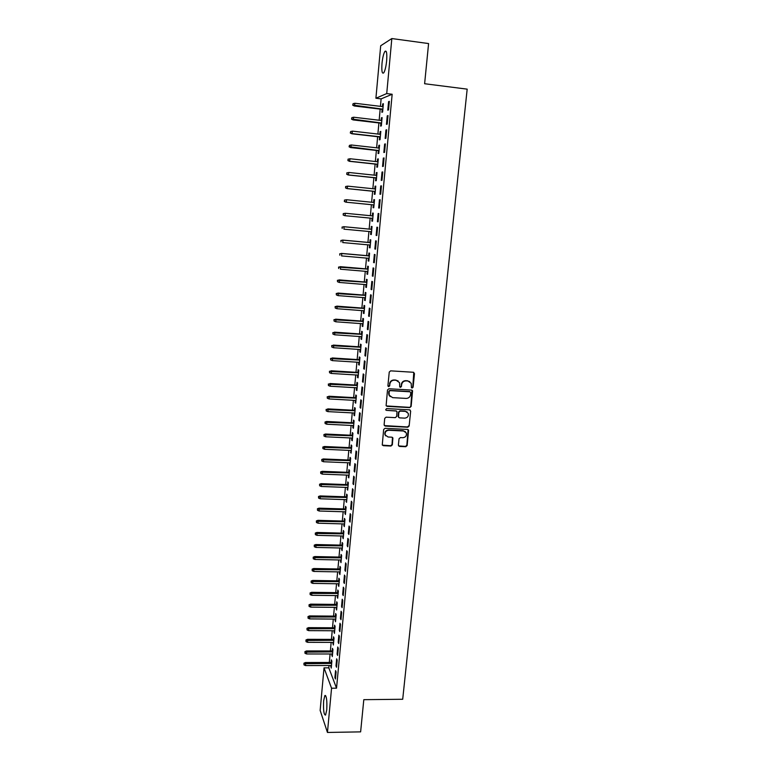 <?xml version="1.0" encoding="UTF-8"?>
<svg xmlns="http://www.w3.org/2000/svg" width="771" height="771" viewBox="0 0 771 771"><rect width="100%" height="100%" fill="white"/><g stroke="black" fill="none" stroke-linecap="round" stroke-linejoin="round"><path stroke-width="1.16" d="M412.128 388.035L413.102 387.196L414.48 373.627L413.352 372.268L390.646 370.851L389.249 372.056L387.919 385.702L388.719 386.656L389.692 385.808L389.866 384.045C390.357 381.578 391.841 380.286 394.318 380.19L396.207 380.305L399.542 382.647L399.725 386.84L400.457 387.35L401.431 386.502L401.604 384.748C402.096 382.281 403.57 380.999 406.038 380.903L407.926 381.009L411.203 383.283L411.415 387.543L412.128 388.035M411.541 387.746L412.784 386.965L413.776 372.374M388.102 386.338L389.403 385.577L389.866 384.045M399.85 387.042L401.122 386.271L401.604 384.748M323.647 700.82L324.842 695.548C326.538 695.625 327.174 700.386 326.759 709.85L325.564 715.093C323.868 714.939 323.222 710.187 323.647 700.82M382.002 63.463C382.609 57.652 383.572 53.642 384.883 51.445C386.55 50.028 387.138 53.16 386.647 60.822C386.02 66.672 385.057 70.662 383.765 72.811C382.088 74.189 381.5 71.077 382.002 63.463M398.395 445.118L399.513 446.428L405.787 446.717L407.155 445.522L408.582 430.151L407.551 429.428L385.028 428.31L383.65 429.505L382.262 444.906L383.332 445.686L390.964 446.033L392.343 444.838L392.892 437.938L391.841 437.186L388.054 437.003L385.211 434.95C384.748 432.203 385.914 430.642 388.719 430.266L403.541 430.999L406.307 432.945C406.847 435.721 405.691 437.311 402.857 437.716L400.4 437.591L399.031 438.786L398.395 445.118M329.024 665.508L328.812 667.85L336.541 688.185L392.16 94.255L386.724 93.58L375.911 98.235L380.691 45.768L391.832 38.55L386.724 93.58M336.541 688.185L331.559 688.224L327.453 732.45L320.148 710.428L324.022 667.859L331.559 688.224M391.832 38.55L428.589 43.562L424.619 83.731L467.178 89.147L402.703 699.268L363.806 699.673L360.626 731.872L327.453 732.45M409.767 407.608L411.145 406.413L412.572 390.791L411.55 390.087L388.892 388.757L387.505 389.962L386.117 405.613L387.177 406.375L409.767 407.608L410.827 406.153L412.022 390.213M410.664 411.155L409.141 426.035L407.772 427.23L385.24 426.093L384.112 424.763L384.729 418.374L386.117 417.169L395.292 417.651L396.67 416.446L397.007 411.618L395.966 410.876L386.406 410.355L385.664 409.825L386.579 408.582L409.536 409.825L410.664 411.155L409.141 426.035M336.002 665.884L336.541 667.252L337.206 660.169L336.657 658.82L336.002 665.884L336.667 665.884M331.906 653.972L332.301 656.574L332.947 649.635L332.426 648.353L332.185 650.965M338.199 642.272L338.748 643.563L339.413 636.422L338.864 635.14L338.199 642.272L338.874 642.272M334.045 630.765L334.45 633.386L335.096 626.389L334.566 625.175L334.325 627.787M340.425 618.448L340.984 619.682L341.649 612.473L341.09 611.258L340.425 618.448L341.09 618.448M336.204 607.365L336.609 610.006L337.255 602.951L336.725 601.794L336.484 604.416M342.661 594.422L343.23 595.597L343.905 588.331L343.336 587.174L342.661 594.422L343.336 594.431M338.382 583.782L338.787 586.432L339.442 579.32L338.893 578.221L338.652 580.862M344.916 570.203L345.495 571.301L346.179 563.977L345.601 562.888L344.916 570.203L345.591 570.212M340.58 559.997L340.984 562.657L341.64 555.486L341.09 554.455L340.849 557.105M347.191 545.762L347.779 546.803L348.473 539.411L347.885 538.389L347.191 545.762L347.875 545.781M342.796 536.009L343.191 538.688L343.866 531.46L343.297 530.487L343.056 533.147M349.494 521.119L350.082 522.092L350.786 514.633L350.188 513.688L349.494 521.119L350.179 521.138M345.022 511.819L345.427 514.517L346.102 507.222L345.533 506.325L345.283 508.995M351.807 496.264L352.414 497.16L353.118 489.643L352.511 488.766L351.807 496.264L352.492 496.293M347.278 487.426L347.682 490.134L348.357 482.781L347.779 481.952L347.528 484.631M354.14 471.197L354.756 472.016L355.47 464.431L354.853 463.631L354.14 471.197L354.833 471.226M349.542 462.831L349.947 465.559L350.632 458.138L350.044 457.376L349.803 460.065M356.501 445.908L357.127 446.66L357.84 439.007L357.214 438.275L356.501 445.908L357.195 445.937M351.836 438.024L351.643 440.048L352.241 440.761L352.935 433.283L352.337 432.589L352.087 435.297M358.881 420.397L359.508 421.072L360.23 413.352L359.594 412.697L358.881 420.397L359.575 420.436M354.14 412.996L353.947 415.106L354.554 415.762L355.248 408.216L354.641 407.589L354.39 410.307M361.271 394.665L361.917 395.263L362.649 387.476L362.004 386.897L361.271 394.665L361.975 394.704M356.472 387.765L356.269 389.962L356.877 390.54L357.58 382.927L356.963 382.377L356.713 385.105M363.69 368.702L364.346 369.232L365.078 361.377L364.423 360.867L363.69 368.702L364.394 368.75M358.814 362.312L358.611 364.596L359.228 365.097L359.941 357.426L359.315 356.944L359.064 359.691M366.138 342.517L366.803 342.96L367.536 335.038L366.871 334.614L366.138 342.517L366.832 342.565M361.185 336.638L360.963 339.018L361.599 339.442L362.312 331.703L361.676 331.299L361.426 334.055M368.596 316.091L369.27 316.457L370.022 308.467L369.338 308.121L368.596 316.091L369.299 316.149M363.575 310.742L363.353 313.209L363.989 313.566L364.712 305.759L364.066 305.422L363.816 308.198M371.082 289.433L371.767 289.723L372.518 281.656L371.834 281.386L371.082 289.433L371.786 289.491M365.984 284.615L365.753 287.178L366.398 287.458L367.131 279.584L366.476 279.324L366.215 282.109M373.588 262.535L374.282 262.747L375.043 254.603L374.349 254.42L373.588 262.535L374.301 262.593M368.422 258.266L368.172 260.926L368.837 261.118L369.569 253.177L368.904 253.004L368.644 255.799M376.123 235.396L376.826 235.521L377.588 227.3L376.884 227.204L376.123 235.396L376.826 235.463M370.87 231.676L370.62 234.432L371.294 234.557L372.027 226.539L371.352 226.443L371.092 229.247M380.161 199.756L379.438 199.747L378.667 208.006L379.39 208.045L380.161 199.756M373.347 204.884L373.087 207.717L373.762 207.746L374.513 199.66L373.829 199.65L373.569 202.436M382.753 171.962L382.021 172.039L381.25 180.375L381.973 180.327L382.753 171.962M375.834 177.889L375.573 180.751L376.267 180.703L377.019 172.55L376.315 172.617L376.065 175.354M385.375 143.907L384.633 144.071L383.842 152.494L384.584 152.35L385.375 143.907M378.349 150.653L378.079 153.554L378.783 153.429L379.544 145.189L378.84 145.343L378.59 148.032M388.015 115.602L387.254 115.852L386.464 124.343L387.215 124.121L388.015 115.602M380.884 123.177L380.614 126.116L381.327 125.895L382.098 117.587L381.375 117.828L381.134 120.459M392.16 94.255L381.125 98.881L380.431 106.35M380.18 109.106L379.159 120.228M378.908 122.946L377.886 134.048M377.645 136.718L376.624 147.81M376.383 150.432L375.361 161.505M375.12 164.088L374.108 175.142M373.877 177.687L372.856 188.722M372.634 191.218L371.612 202.243M371.391 204.691L370.379 215.697M370.157 218.116L369.155 229.064M368.923 231.502L367.931 242.373M367.7 244.831L366.707 255.625M366.485 258.092L365.493 268.819M365.271 271.305L364.288 281.945M364.057 284.46L363.083 295.023M362.852 297.558L361.888 308.043M361.657 310.597L360.693 321.006M360.462 323.579L359.508 333.92M359.276 336.503L358.332 346.767M358.091 349.379L357.156 359.565M356.915 362.187L355.98 372.306M355.739 374.947L354.814 384.999M354.573 387.649L353.648 397.624M353.407 400.303L352.492 410.211M352.251 412.899L351.345 422.73M351.094 425.438L350.198 435.201M349.947 437.928L349.061 447.623M348.8 450.37L347.923 459.988M347.663 462.754L346.786 472.305M346.536 475.081L345.659 484.564M345.398 487.359L344.541 496.775M344.28 499.589L343.423 508.937M343.162 511.761L342.305 521.042M342.045 523.885L341.196 533.098M340.936 535.961L340.098 545.107M339.828 547.979L338.989 557.067M338.729 559.958L337.9 568.969M337.631 571.88L336.811 580.833M336.541 583.753L335.722 592.639M335.452 595.578L334.643 604.397M334.373 607.355L333.564 616.116M333.294 619.074L332.494 627.777M332.214 630.755L331.424 639.39M331.144 642.388L330.364 650.965M330.084 653.972L329.304 662.482M382.156 109.337L381.886 112.296L382.609 112.036L383.38 103.7L382.657 103.979L382.416 106.581M389.345 101.348L388.584 101.647L387.784 110.176L388.545 109.906L389.345 101.348M379.611 136.949L379.342 139.859L380.055 139.696L380.816 131.427L380.103 131.619L379.862 134.279M386.695 129.788L385.943 130L385.153 138.452L385.895 138.269L386.695 129.788M377.086 164.3L376.826 167.182L377.52 167.095L378.282 158.903L377.578 159.019L377.327 161.727M384.064 157.968L383.322 158.084L382.541 166.469L383.274 166.372L384.064 157.968M374.59 191.42L374.32 194.263L375.014 194.263L375.766 186.139L375.072 186.168L374.812 188.924M381.452 185.888L380.729 185.927L379.958 194.225L380.681 194.225L381.452 185.888M372.586 213.075L373.27 213.143L372.586 213.075L372.326 215.88M372.104 218.299L371.844 221.104L372.528 221.171L371.844 221.104M373.27 213.133L372.528 221.181M378.156 213.509L378.869 213.577L378.156 213.509L377.395 221.73L378.108 221.807L377.395 221.73M378.869 213.567L378.108 221.817M369.646 245.005L369.396 247.713L370.061 247.867L370.793 239.887L370.128 239.752L369.868 242.547M374.851 248.994L375.554 249.158L376.315 240.986L375.612 240.841L374.851 248.994L375.564 249.062M367.198 271.469L366.957 274.081L367.613 274.322L368.345 266.409L367.69 266.197L367.43 268.983M372.335 276.018L373.019 276.259L373.781 268.154L373.087 267.932L372.335 276.018L373.039 276.076M364.779 297.712L364.548 300.227L365.194 300.536L365.917 292.701L365.271 292.402L365.011 295.177M369.839 302.791L370.514 303.119L371.265 295.091L370.581 294.782L369.839 302.791L370.543 302.849M362.38 323.714L362.158 326.143L362.794 326.528L363.507 318.76L362.871 318.394L362.621 321.15M367.362 329.333L368.037 329.737L368.779 321.777L368.104 321.391L367.362 329.333L368.066 329.381M359.999 349.504L359.787 351.836L360.414 352.299L361.127 344.589L360.491 344.145L360.24 346.902M364.914 355.633L365.57 356.125L366.312 348.232L365.647 347.769L364.914 355.633L365.608 355.682M357.638 375.063L357.436 377.308L358.052 377.848L358.756 370.205L358.139 369.685L357.889 372.422M362.486 381.712L363.131 382.281L363.864 374.455L363.208 373.916L362.486 381.712L363.18 381.751M355.306 400.409L355.103 402.568L355.71 403.175L356.414 395.6L355.797 395.012L355.547 397.73M360.076 407.56L360.712 408.196L361.435 400.448L360.799 399.831L360.076 407.56L360.77 407.599M352.983 425.534L352.79 427.606L353.397 428.29L354.091 420.773L353.484 420.118L353.234 422.826M357.686 433.177L358.313 433.9L359.035 426.209L358.399 425.515L357.686 433.177L358.38 433.215M350.689 450.447L351.094 453.184L351.778 445.734L351.19 445.002L350.94 447.71M355.315 458.581L355.942 459.371L356.645 451.748L356.029 450.977L355.315 458.581L356.009 458.61M348.405 475.158L348.81 477.875L349.494 470.493L348.906 469.684L348.665 472.372M352.973 483.754L353.581 484.622L354.284 477.066L353.677 476.227L352.973 483.754L353.658 483.783M346.15 499.647L346.555 502.355L347.229 495.03L346.651 494.163L346.41 496.842M350.651 508.725L351.248 509.65L351.942 502.162L351.345 501.256L350.651 508.725L351.335 508.744M343.905 523.943L344.309 526.622L344.984 519.365L344.415 518.43L344.165 521.1M348.338 533.474L348.926 534.467L349.62 527.046L349.032 526.063L348.338 533.474L349.022 533.484M341.688 548.027L342.083 550.696L342.748 543.497L342.189 542.495L341.948 545.155M346.054 558.011L346.632 559.081L347.326 551.718L346.738 550.667L346.054 558.011L346.728 558.021M339.481 571.909L339.876 574.568L340.541 567.427L339.992 566.367L339.751 569.008M343.789 582.336L344.358 583.474L345.042 576.178L344.464 575.06L343.789 582.336L344.464 582.346M337.293 595.597L337.688 598.238L338.344 591.164L337.804 590.037L337.563 592.668M341.543 606.459L342.102 607.664L342.777 600.426L342.208 599.25L341.543 606.459L342.208 606.469M335.125 619.094L335.52 621.725L336.175 614.699L335.645 613.504L335.404 616.125M339.307 630.379L339.866 631.651L340.531 624.471L339.972 623.228L339.307 630.379L339.982 630.389M332.976 642.388L333.371 645.009L334.016 638.041L333.496 636.788L333.255 639.4M337.1 654.107L337.64 655.437L338.305 648.315L337.756 647.004L337.1 654.107L337.765 654.107M330.846 665.498L331.241 668.1L331.877 661.19L331.366 659.88L331.125 662.482M334.903 677.622L335.443 679.02L336.098 671.965L335.558 670.587L334.903 677.622L335.578 677.622M328.812 667.85L324.022 667.859M381.125 98.881L375.911 98.235M382.657 103.979L383.341 104.066M388.584 101.647L389.307 101.733M381.375 117.828L382.069 117.915M387.254 115.852L387.986 115.939M380.103 131.619L380.787 131.696M385.943 130L386.666 130.077M378.84 145.343L379.525 145.42M384.633 144.071L385.346 144.158M377.578 159.019L378.262 159.086M383.322 158.084L384.045 158.171M376.315 172.617L377 172.694M382.021 172.039L382.744 172.116M375.072 186.168L375.756 186.235M380.729 185.927L381.443 185.994M373.829 199.65L374.504 199.718M379.438 199.747L380.151 199.814M370.62 234.432L371.294 234.5M369.396 247.713L370.07 247.77M368.172 260.926L368.846 260.983M366.957 274.081L367.632 274.139M365.753 287.178L366.427 287.236M364.548 300.227L365.223 300.276M363.353 313.209L364.018 313.257M362.158 326.143L362.823 326.191M360.963 339.018L361.638 339.067M359.787 351.836L360.452 351.875M358.611 364.596L359.276 364.644M357.436 377.308L358.101 377.347M356.269 389.962L356.934 390.001M355.103 402.568L355.768 402.597M353.947 415.106L354.602 415.145M352.79 427.606L353.455 427.635M351.643 440.048L352.308 440.077M350.506 452.432L351.162 452.461M349.369 464.768L350.024 464.797M348.232 477.056L348.887 477.076M347.104 489.286L347.76 489.306M345.977 501.468L346.632 501.487M344.859 513.592L345.514 513.611M343.75 525.668L344.396 525.687M342.632 537.695L343.288 537.715M341.534 549.675L342.179 549.694M340.435 561.606L341.081 561.616M339.336 573.489L339.982 573.499M338.247 585.314L338.883 585.324M337.158 597.091L337.794 597.101M336.069 608.83L336.715 608.83M335 620.51L335.636 620.52M333.92 632.143L334.556 632.153M332.85 643.737L333.486 643.737M331.79 655.273L332.426 655.273M330.73 666.77L331.366 666.77M409.767 381.606L407.926 381.009M401.296 384.517C401.787 382.059 403.262 380.778 405.729 380.672L407.608 380.787M398.135 380.951L396.207 380.305M389.567 383.823C390.059 381.346 391.543 380.064 394.02 379.968L395.909 380.084M386.3 405.931L409.449 407.348M410.77 392.728L409.989 391.793L390.107 390.637L389.133 391.475L389.22 395.234L392.593 397.643L406.163 398.414C408.62 398.308 410.095 397.026 410.586 394.579L410.77 392.728M390.184 396.631L388.931 394.993L388.661 393.085L388.844 391.234L389.818 390.396L409.671 391.552M384.334 425.602L407.464 426.951L408.832 425.756M396.525 411.049L386.406 410.355M404.775 418.142C407.637 417.737 408.794 416.128 408.216 413.314L405.459 411.386L400.226 411.097L398.848 412.302L398.511 417.13L399.551 417.872L404.775 418.142M407.175 411.993L405.459 411.386M398.684 417.429L398.125 416.273L398.549 412.042L399.927 410.837L405.151 411.126M410.345 410.895L410.066 409.97M405.373 431.683L403.541 430.999M385.789 435.914L384.931 434.661C384.469 431.914 385.635 430.353 388.43 429.977L403.233 430.71M382.377 445.146L390.675 445.734L392.044 444.539L392.468 437.398M398.588 445.917L405.479 446.409L406.847 445.224L408.11 429.601M353.099 103.661L352.713 105.174L353.099 103.661L354.978 103.266L354.294 105.984L382.85 109.424M352.973 105.058L382.869 109.174M354.978 103.266L383.1 106.668M354.294 105.984L352.713 105.174M351.875 117.626L351.499 119.119L351.875 117.626L353.744 117.231L353.07 119.91L381.568 123.254M351.749 119.023L381.587 123.032M353.744 117.231L381.818 120.546M353.07 119.91L351.499 119.119M350.66 131.533L350.285 132.998L350.66 131.533L352.53 131.137L351.855 133.778L380.296 137.026M350.535 132.911L352.308 133.634L380.315 136.833M352.53 131.137L380.546 134.356M351.855 133.778L350.285 132.998M349.446 145.372L349.08 146.808L349.446 145.372L351.316 144.987L350.641 147.579L379.033 150.731M349.321 146.75L379.043 150.576M351.316 144.987L379.274 148.109M350.641 147.579L349.08 146.808M347.991 159.192L348.116 160.522L347.991 159.192L350.101 158.759L349.436 161.312L377.771 164.377M348.116 160.522L349.889 161.235L377.78 164.252M348.241 159.144L350.101 158.759L378.012 161.794M349.436 161.312L347.875 160.561M346.796 172.887L346.921 174.227L346.796 172.887L348.897 172.482L348.241 174.988L376.518 177.966M346.921 174.227L348.685 174.95L376.527 177.87M347.037 172.858L348.897 172.482L376.749 175.422M348.241 174.988L346.68 174.256M345.601 186.524L345.726 187.873L345.601 186.524L347.702 186.139L347.046 188.606L375.265 191.487M345.726 187.873L347.48 188.596L375.275 191.43M345.842 186.515L347.702 186.139L375.496 188.991M347.046 188.606L345.485 187.883M345.851 202.166L374.022 204.951L345.851 202.166L344.3 201.462L344.656 200.113L344.3 201.462M344.415 200.103L346.507 199.737L374.253 202.503M344.656 200.113L346.507 199.737L346.295 202.175L344.541 201.462M343.23 213.625L343.355 214.993L343.23 213.625L345.321 213.278L345.1 215.707L372.788 218.366M343.355 214.993L344.676 215.658L343.114 214.964M343.471 213.644L345.321 213.278L373.01 215.947M342.054 227.079L342.179 228.457L342.054 227.079L344.136 226.751L343.924 229.17L371.545 231.743M342.295 227.117L344.136 226.751L371.776 229.344L343.702 226.684M340.888 240.475L341.004 241.872L340.888 240.475L342.96 240.166L342.748 242.576L370.321 245.062M341.119 240.533L342.96 240.166L370.543 242.672M342.526 240.07L370.543 242.614M339.722 253.813L339.838 255.22L339.722 253.813L341.784 253.524L341.572 255.924L369.097 258.324M339.953 253.881L341.784 253.524L369.319 255.943M341.36 253.399L369.319 255.856M338.556 267.094L338.671 268.51L338.556 267.094L340.618 266.824L340.406 269.214L367.873 271.527M338.787 267.18L368.095 269.156M340.194 266.67L368.104 269.04M337.399 280.316L337.515 281.733L337.399 280.316L339.452 280.066L339.25 282.446L366.659 284.672M337.631 280.413L366.88 282.311M339.038 279.883L366.89 282.167M339.25 282.446L337.515 281.733M336.252 293.481L336.358 294.907L336.252 293.481L338.296 293.25L338.093 295.621L365.454 297.76M336.474 293.597L365.666 295.409M337.881 293.038L365.685 295.235M338.093 295.621L336.358 294.907M335.106 306.579L335.212 308.024L335.106 306.579L337.149 306.376L336.937 308.728L364.249 310.79M335.327 306.713L364.461 308.448M336.734 306.135L364.481 308.246M336.937 308.728L335.212 308.024M333.968 319.628L334.074 321.083L333.968 319.628L336.002 319.445L335.79 321.786L363.045 323.762M334.19 319.782L363.266 321.44M335.597 319.175L363.286 321.199M335.79 321.786L334.074 321.083M332.831 332.619L332.937 334.084L332.831 332.619L334.855 332.455L334.653 334.787L361.859 336.686M333.053 332.793L362.071 334.363M334.45 332.156L362.091 334.103M334.653 334.787L332.937 334.084M331.694 345.562L331.8 347.027L331.694 345.562L333.718 345.408L333.515 347.731L360.664 349.542M331.915 345.736L360.876 347.239M333.323 345.08L360.905 346.94M333.515 347.731L331.8 347.027M330.576 358.438L330.672 359.922L330.576 358.438L332.59 358.303L332.388 360.616L359.488 362.351M330.788 358.631L359.7 360.057M332.195 357.956L359.729 359.729M332.388 360.616L330.672 359.922M329.448 371.265L329.554 372.75L329.448 371.265L331.463 371.15L331.26 373.453L358.303 375.111M329.67 371.468L358.515 372.817M331.067 370.764L358.554 372.47M331.26 373.453L329.554 372.75M328.33 384.025L328.436 385.529L328.33 384.025L330.335 383.929L330.133 386.223L357.137 387.803M328.552 384.257L357.339 385.519M329.949 383.524L357.378 385.143M330.133 386.223L328.436 385.529M327.222 396.747L327.318 398.25L327.222 396.747L329.217 396.66L329.015 398.944L355.961 400.448M327.434 396.978L356.173 398.173M328.832 396.236L356.212 397.769M329.015 398.944L327.318 398.25M326.114 409.401L326.21 410.924L326.114 409.401L328.109 409.343L327.906 411.618L354.805 413.034M326.326 409.652L355.007 410.77M327.723 408.881L355.055 410.345M327.906 411.618L326.21 410.924M325.015 422.007L325.111 423.53L325.015 422.007L326.625 421.477L326.798 424.223L353.648 425.573M325.217 422.277L353.85 423.318M326.625 421.477L353.899 422.865M326.798 424.223L325.111 423.53M323.916 434.555L324.013 436.097L323.916 434.555L325.516 434.025L325.699 436.781L352.492 438.053M324.119 434.844L352.694 435.808M325.516 434.025L352.742 435.326M325.699 436.781L324.013 436.097M322.827 447.055L322.914 448.597L322.827 447.055L324.427 446.515L324.601 449.291L351.345 450.476M323.03 447.353L351.547 448.25M324.427 446.515L351.595 447.739M324.601 449.291L322.914 448.597M321.738 459.497L321.825 461.048L321.738 459.497L323.338 458.947L323.502 461.742L350.198 462.86M321.941 459.805L350.4 460.634M323.338 458.947L350.458 460.094M323.502 461.742L321.825 461.048M320.649 471.891L320.746 473.452L320.649 471.891L322.249 471.332L322.423 474.136L349.061 475.177M320.852 472.209L349.263 472.97M322.249 471.332L349.321 472.401M322.423 474.136L320.746 473.452M319.57 484.227L319.666 485.797L319.57 484.227L321.17 483.658L321.334 486.482L347.923 487.455M319.772 484.564L348.135 485.248M321.17 483.658L348.184 484.66M321.334 486.482L319.666 485.797M318.5 496.514L318.587 498.095L318.5 496.514L320.09 495.936L320.254 498.779L346.796 499.675M318.693 496.861L346.998 497.478M320.09 495.936L347.056 496.861M320.254 498.779L318.587 498.095M317.43 508.744L317.517 510.335L317.43 508.744L319.021 508.166L319.184 511.019L345.678 511.838M317.623 509.111L345.88 509.65M319.021 508.166L345.938 509.014M319.184 511.019L317.517 510.335M316.361 520.926L316.447 522.526L316.361 520.926L317.951 520.338L318.115 523.21L344.56 523.952M316.553 521.312L344.753 521.784M317.951 520.338L344.82 521.119M318.115 523.21L316.447 522.526M315.3 533.06L315.387 534.66L315.3 533.06L316.891 532.462L317.045 535.344L343.442 536.028M315.493 533.455L343.644 533.86M316.891 532.462L343.702 533.166M317.045 535.344L315.387 534.66M314.25 545.136L314.327 546.755L314.25 545.136L315.831 544.538L315.985 547.439L342.334 548.036M314.433 545.55L342.526 545.878M315.831 544.538L342.594 545.164M315.985 547.439L314.327 546.755M313.19 557.173L313.277 558.792L313.19 557.173L314.77 556.556L314.925 559.467L341.225 560.006M313.383 557.587L341.428 557.857M314.77 556.556L341.495 557.115M314.925 559.467L313.277 558.792M312.149 569.152L312.226 570.781L312.149 569.152L313.72 568.526L313.874 571.456L340.127 571.918M312.332 569.576L340.319 569.779M313.72 568.526L340.397 569.017M313.874 571.456L312.226 570.781M311.108 581.074L311.185 582.712L311.108 581.074L312.679 580.447L312.824 583.396L339.028 583.792M311.291 581.527L339.221 581.662M312.679 580.447L339.298 580.871M312.824 583.396L311.185 582.712M310.067 592.957L310.144 594.605L310.067 592.957L311.638 592.321L311.783 595.279L337.939 595.607M310.25 593.419L338.132 593.487M311.638 592.321L338.209 592.668M311.783 595.279L310.144 594.605M309.026 604.792L309.113 606.44L309.026 604.792L310.597 604.146L310.742 607.114L336.85 607.375M309.21 605.254L337.043 605.264M310.597 604.146L337.12 604.425M310.742 607.114L309.113 606.44M308.005 616.569L308.082 618.226L308.005 616.569L309.566 615.923L309.711 618.901L335.77 619.094M308.178 617.051L335.963 616.993M309.566 615.923L336.04 616.135M309.711 618.901L308.082 618.226M306.974 628.307L307.051 629.965L306.974 628.307L308.535 627.642L308.679 630.639L334.691 630.765M307.157 628.799L334.884 628.673M308.535 627.642L334.961 627.787M308.679 630.639L307.051 629.965M305.952 639.988L306.029 641.665L305.952 639.988L307.513 639.323L307.658 642.33L333.612 642.397M306.135 640.489L333.804 640.306M307.513 639.323L333.891 639.4M307.658 642.33L306.029 641.665M304.93 651.62L305.008 653.307L304.93 651.62L306.492 650.955L306.636 653.972L332.542 653.972M305.114 652.141L332.735 651.89M306.492 650.955L332.821 650.965M306.636 653.972L305.008 653.307M303.919 663.214L303.996 664.901L303.919 663.214L305.48 662.53L305.615 665.575L331.482 665.498M304.102 663.744L331.675 663.426M305.48 662.53L331.761 662.472M305.615 665.575L303.996 664.901M324.842 695.548L325.622 695.538M384.883 51.445L386.3 51.638"/></g></svg>
